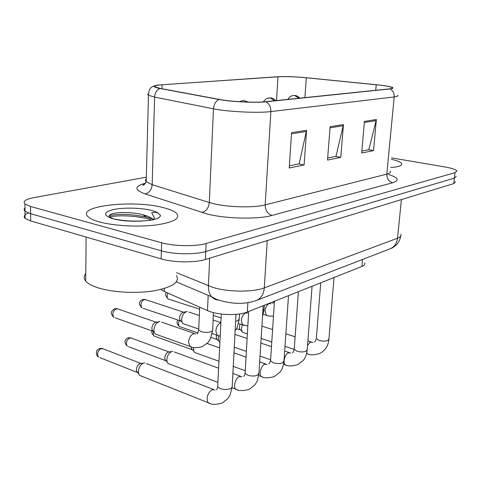 <?xml version="1.0" encoding="UTF-8"?>
<svg xmlns="http://www.w3.org/2000/svg" width="481" height="481" viewBox="0 0 481 481"><rect width="100%" height="100%" fill="white"/><g stroke="black" fill="none" stroke-linecap="round" stroke-linejoin="round"><path stroke-width="0.72" d="M364.694 262.873C365.235 264.261 364.297 265.458 361.874 266.45L247.342 312.013C238.251 315.921 217.25 315.181 207.491 310.6L164.28 291.48L160.87 289.46M163.293 207.624C133.712 199.573 75.583 205.85 88.143 216.805C90.169 218.687 93.933 220.394 99.441 221.921C113.432 225.781 137.38 227.164 154.936 225.12C173.238 222.541 180.519 218.681 176.78 213.54C174.543 211.273 170.046 209.301 163.293 207.624C133.712 199.573 75.583 205.85 88.143 216.805C90.169 218.687 93.933 220.394 99.441 221.921C113.432 225.781 137.38 227.164 154.936 225.12C173.238 222.541 180.519 218.681 176.78 213.54C174.543 211.273 170.046 209.301 163.293 207.624M380.002 85.149C386.844 85.985 390.921 86.814 392.243 87.65C392.917 88.185 391.991 88.594 389.454 88.865L265.368 101.713C255.207 102.886 230.976 101.707 219.576 99.471L160.45 88.45L155.411 87.043C153.746 85.973 155.964 85.215 162.061 84.764L277.982 76.804C285.63 76.413 295.069 76.732 306.301 77.772L380.002 85.149M380.297 85.125L306.529 77.742C295.027 76.677 285.353 76.347 277.519 76.744L157.467 85.113C152.351 85.985 153.156 87.103 159.89 88.468L219.011 99.501C230.694 101.792 255.561 103 265.975 101.798L390.001 88.931C394.973 88.27 393.771 87.289 386.381 85.979L380.297 85.125M28.493 213.041C24.375 214.652 23.232 216.402 25.06 218.296L30.67 220.941L161.153 258.886L161.4 250.848C173.611 254.473 195.346 254.768 205.766 251.503L454.365 178.15L456.222 176.365L454.365 178.15L205.766 251.503C195.346 254.768 173.611 254.473 161.4 250.848L30.616 213.726L161.4 250.848L161.652 242.767C173.894 246.314 195.683 246.639 206.115 243.482L454.996 172.679L456.854 170.947C455.79 169.504 451.803 168.17 444.901 166.955L391.57 157.876M24.97 207.918C23.828 208.982 23.84 210.053 24.994 211.141L30.616 213.726L24.994 211.141L24.934 203.962L30.562 206.481L161.652 242.767M291.582 132.612L289.207 168.007L304.106 164.929L306.583 130.297L291.582 132.612M289.352 165.819L299.158 163.829L306.583 130.297M298.707 163.919L304.106 164.929M364.448 121.374L361.67 153.03L373.539 150.577L376.364 119.541L364.448 121.374M361.844 151.07L368.879 149.639L376.364 119.541M368.452 149.723L373.539 150.577M330.128 126.665L327.519 160.089L340.776 157.347L343.458 124.615L330.128 126.665M327.681 158.021L335.972 156.337L343.458 124.615M335.534 156.421L340.776 157.347M390.638 167.58C398.887 166.877 402.531 165.542 401.581 163.57C400.571 162.109 397.186 160.684 391.432 159.307C397.186 160.684 400.571 162.109 401.581 163.57C402.531 165.542 398.887 166.877 390.638 167.58M146.326 177.188L34.211 197.547C25.679 199.212 22.589 201.353 24.934 203.962M161.153 258.886C173.328 262.59 195.015 262.86 205.411 259.481L453.733 183.604L455.603 181.764M243.807 332.726L242.731 332.371L241.913 331.337L241.462 328.457L242.352 324.861M240.584 330.002L239.664 329.082L239.334 327.008L240.109 324.134M219.901 342.346L218.621 340.915L218.206 338.173L218.614 335.822M217.436 339.682L216.402 338.606L216.378 335.023M196.086 352.976L194.679 352.471L193.747 351.1L193.482 347.504M192.737 350.012L191.576 348.749L191.312 347.017M169.739 364.153L168.128 363.546L167.129 361.965L166.829 359.626C167.232 355.784 168.783 353.126 171.483 351.647L172.805 351.389M128.517 346.681L165.753 360.714L165.025 359.572L164.803 357.888C165.091 355.122 166.21 353.21 168.158 352.146L171.741 351.551M141.498 376.136L139.64 375.396L138.594 373.563L138.36 371.512C138.75 367.538 140.398 364.772 143.29 363.203L144.817 362.914M99.898 357.617L137.326 372.462L136.562 371.134L136.394 369.661C136.67 366.805 137.855 364.808 139.947 363.684L143.572 363.101M184.638 324.224L183.093 323.701L182.022 322.168L181.638 319.492C182.251 314.905 184.097 312.253 187.181 311.526M143.11 308.279L180.628 320.977L179.846 319.865L179.563 317.941C179.858 315.175 180.952 313.311 182.858 312.349L186.279 311.694M157.143 334.698L155.357 334.061L154.215 332.269L153.896 329.858C154.527 325.054 156.517 322.288 159.866 321.548M115.199 317.821L152.94 331.235L152.104 329.942L151.876 328.204C152.158 325.342 153.325 323.406 155.363 322.384L158.808 321.747M85.786 273.695C83.682 276.094 83.658 278.559 85.72 281.084C87.776 283.483 91.606 285.636 97.204 287.53C111.478 292.346 135.973 293.777 153.95 290.843C172.685 287.199 180.171 282.07 176.407 275.445M153.541 219.643L151.142 217.923L147.234 216.053L142.821 214.712C131.367 211.706 115.031 212.055 110.66 214.358C108.261 215.662 108.946 217.009 112.71 218.392M115.212 219.126C123.773 220.983 133.85 221.525 145.436 220.755L151.503 220.1C157.197 218.909 160.197 217.382 160.504 215.518L159.061 213.895C157.401 212.337 154.954 211.959 151.719 212.758L154.425 217.947L153.265 219.715M151.142 217.923L153.18 219.733M109.307 215.542C119.637 213.612 132.028 214.141 146.489 217.123L152.429 218.903M153.313 219.252L153.986 219.528M109.77 216.871C119.444 214.766 140.218 215.891 151.683 220.064M362.506 259.475L361.874 266.45M164.376 288.504L164.28 291.48M208.183 295.352L207.491 310.6M247.883 302.657L247.342 312.013M388.42 174.477C398.424 177.645 399.867 180.399 392.755 182.726L272.005 215.44C267.568 213.871 265.296 210.353 265.187 204.888L386.82 174.122C389.899 173.316 391.053 172.306 390.295 171.098M272.005 215.44C258.225 219.462 226.262 218.849 207.576 214.111L145.064 193.927C134.121 189.809 134.253 186.219 145.472 183.171M219.011 99.501C215.735 101.19 213.889 104.293 213.48 108.814L209.301 202.519L213.859 203.746C228.8 207.377 254.058 207.912 265.187 204.888L270.869 111.586C258.261 113.251 227.663 111.784 213.48 108.814L154.617 97.102L148.461 95.262L147.697 94.414L148.388 93.639M159.89 88.468C156.698 90.013 154.942 92.887 154.617 97.102L152.182 184.692L209.301 202.519C208.652 207.972 206.181 211.303 201.894 212.512M265.975 101.798C269.288 103.806 270.923 107.065 270.869 111.586L394.192 96.94C394.348 93.218 392.947 90.554 390.001 88.931M397.607 95.292C398.436 96.002 397.294 96.555 394.192 96.94L386.82 174.122C386.784 178.655 388.768 181.529 392.755 182.726M206.115 243.482L205.411 259.481M454.996 172.679L453.733 183.604M30.562 206.481L30.67 220.941M146.284 178.83C145.244 179.756 145.22 180.73 146.206 181.758L152.182 184.692C151.635 189.791 149.266 192.869 145.064 193.927M162.061 84.764L161.947 88.726M376.226 84.74L375.727 90.29M306.301 77.772L304.906 97.619M277.982 76.804L276.503 100.559M330.044 127.814L343.278 125.745M364.351 122.463L376.184 120.617M291.504 133.82L306.409 131.499M176.509 272.661L212.975 287.422C227.904 292.135 253.15 292.328 264.291 287.891L397.516 238.239C400.366 237.145 401.467 235.828 400.811 234.289M401.401 199.597L397.516 238.239C396.873 243.182 394.558 246.645 390.572 248.629L389.345 249.104M209.68 258.177L208.423 285.822C208.279 290.422 209.373 294.101 211.718 296.849C213.522 298.845 215.722 299.91 218.32 300.048M176.401 281.878L211.718 296.849L216.684 299.404C231.439 304.353 244.865 304.641 256.95 300.27C261.303 298.046 263.75 293.915 264.291 287.891L267.232 240.596M400.673 236.177C399.609 243.512 393.41 247.793 390.572 248.629L255.411 300.847M307.545 345.436L310.305 342.183L312.848 342.352M316.384 337.806L316.324 338.522L319.168 340.404C322.45 341.3 325.312 341.336 327.759 340.512L328.932 338.955L334.012 277.537M308.459 354.118L307.467 353.788L306.788 352.88M298.905 98.244L294.739 95.533L293.103 95.581C292.863 95.761 290.716 95.262 287.752 99.399M267.448 315.626L266.342 315.271L265.019 311.033C265.524 307.143 266.961 304.635 269.336 303.517L271.05 303.751M286.339 365.175L285.203 364.772C282.618 363.011 284.854 354.226 288.239 352.856L290.831 353.048M294.288 348.46L294.228 349.284L297.024 351.196C300.378 352.146 303.349 352.176 305.94 351.298L307.233 349.543L312.067 286.267M180.369 326.864L179.449 326.551C178.144 325.162 178.132 323.166 179.413 320.568M262.656 377.008L261.351 376.527C258.694 374.585 261.045 365.728 264.604 364.279L266.997 364.448M270.611 359.878L270.55 360.834L273.286 362.764C276.707 363.768 279.798 363.804 282.551 362.854L283.976 360.87L288.516 295.635M155.279 336.453L154.239 336.081C153.217 335.131 152.982 333.628 153.523 331.577M129.666 337.951C126.383 340.38 125.601 343.139 127.321 346.23C122.246 340.512 126.882 338.714 127.91 337.957L131.776 338.221L169.078 351.96M237.229 389.712L235.732 389.135C233.014 386.983 235.498 378.078 239.237 376.539L241.949 376.767M245.172 372.15L245.106 373.256L247.775 375.192C251.262 376.268 254.479 376.298 257.419 375.276L258.994 373.022L263.179 305.718M101.082 348.599C97.655 351.04 96.801 353.866 98.527 357.076C95.094 355.032 96.855 349.483 97.258 350.156L99.314 348.587L103.463 348.941L140.963 363.474M209.86 403.385L208.135 402.681C206.054 397.997 207.323 393.68 211.941 389.736L214.965 389.989M217.761 385.377L217.695 386.664L220.28 388.594C223.839 389.742 227.188 389.766 230.327 388.66L231.794 387.68L232.209 386.7L235.973 314.358M274.639 100.751L270.388 97.938L267.478 98.286C267.021 97.98 265.602 99.182 263.215 101.9M243.903 325.378L242.634 324.958L241.282 320.683C241.781 316.666 243.302 314.063 245.845 312.872L247.733 313.125M262.873 310.666L264.099 309.067L264.34 305.255M169.228 299.35L168.236 299.026C166.871 297.685 166.769 295.707 167.929 293.091M144.132 299.549C140.819 301.972 140.097 304.756 141.973 307.894C136.592 302.302 141.348 300.276 142.49 299.567L146.026 299.795L183.592 312.199M247.306 102.062L244.174 100.529L242.49 100.571L239.49 101.695M218.687 335.822L217.226 335.311L215.849 331.024C216.348 326.87 217.959 324.158 220.683 322.889L220.869 322.841M235.594 321.326L237.65 320.869L239.267 318.963L239.544 313.955M116.24 308.802C112.77 311.243 111.989 314.093 113.883 317.352C109.494 312.8 111.412 311.141 114.58 308.808L118.38 309.115L156.187 322.228M191.618 347.029L189.923 346.41L188.54 342.123C189.039 337.83 190.747 335.004 193.669 333.646L195.989 333.922M198.737 329.01L198.695 330.032L201.082 331.607C204.467 332.581 207.708 332.624 210.792 331.74L212.097 331.072L212.704 330.098L213.396 312.59M159.061 213.895C157.81 212.542 155.183 211.357 151.172 210.335C140.921 207.744 123.653 207.365 113.492 209.548C102.952 212.313 102.838 215.416 113.155 218.849C122.859 221.176 133.616 221.807 145.436 220.755M392.243 87.65L392.183 88.3M155.495 85.516C151.948 86.67 148.803 87.5 148.461 95.262L146.206 181.758C144.703 184.217 143.789 185.311 143.464 185.041C142.202 185.528 142.677 185.161 144.883 183.94M25.06 218.296L24.994 211.141M306.637 353.511L307.467 353.788C309.698 355.249 313.75 355.17 319.618 353.547C325.114 350.691 328.198 346.061 328.878 339.652M294.216 349.398L284.986 346.35M271.783 341.979L261.147 338.462M247.384 333.91L242.731 332.371M236.652 328.643L240.26 329.828M314.37 341.949C315.067 341.823 315.722 340.68 316.324 338.522L320.719 282.822M311.195 341.949L307.894 340.891M295.136 336.796L285.858 333.82M272.595 329.569L261.911 326.136M239.664 329.082L241.913 331.337M299.843 98.142C297.721 96.158 295.881 95.274 294.33 95.497M269.937 303.415L269.378 303.246M263.233 314.303L266.342 315.271C267.394 315.933 269.769 316.227 273.473 316.149M272.601 303.445L274.326 301.28M283.574 364.213L285.203 364.772C287.596 366.36 291.799 366.312 297.805 364.64L303.289 360.359C304.479 358.796 306.217 356.752 307.173 350.348M270.623 359.74L260.047 356.09M246.374 351.377L234.193 347.174M219.907 342.244L219.492 342.099M177.928 320.063C177.14 320.893 175.824 323.497 179.449 326.551L197.883 332.882M211.057 337.409L217.039 339.466M292.394 352.627L292.701 352.411C293.049 352.591 293.554 351.551 294.228 349.284L298.4 291.702M289.219 352.597L284.662 351.07M271.476 346.657L260.858 343.103M247.12 338.51L234.884 334.415M216.402 338.606L218.621 340.915M258.766 375.595L261.351 376.527C263.901 378.252 268.26 378.246 274.429 376.527L279.966 372.174C281.138 370.635 282.972 368.428 283.916 361.802M245.25 370.719L233.159 366.354M218.963 361.231L194.679 352.471M152.044 330.922C151.244 332.112 151.972 333.832 154.239 336.081L192.262 349.741M268.861 364.069L270.55 360.834L274.453 301.232M265.692 363.991L259.686 361.886M246.044 357.112L233.886 352.862M219.625 347.877L207.101 343.494M191.576 348.749L193.747 351.1M130.718 337.794L128.168 337.866M231.992 387.722L235.732 389.135C238.426 391.011 242.959 391.059 249.32 389.291L254.906 384.866L257.094 381.295L258.934 374.104M217.911 382.389L168.128 363.546M243.59 376.352L243.807 376.25C244.186 376.292 244.619 375.294 245.106 373.256L248.683 311.484M240.446 376.22L232.774 373.406M218.614 368.212L174.326 351.972M165.025 359.572L167.129 361.965M102.261 348.424L99.573 348.497M221.308 314.045L217.695 386.664C217.087 388.967 216.672 389.965 216.456 389.658L216.516 389.616M139.64 375.396L208.135 402.681C210.967 404.737 215.686 404.852 222.288 403.036L227.922 398.539L230.146 394.877L232.028 387.349M213.287 389.376L146.513 363.618M136.562 371.134L138.594 373.563M275.691 100.643C273.551 98.623 271.645 97.709 269.973 97.902M262.524 316.294L264.057 309.818M246.512 312.758L245.851 312.554M166.54 292.478C164.827 293.753 165.392 295.935 168.236 299.026L199.591 309.169M238.63 323.653L247.841 326.028M221.11 317.965L213.263 315.416M145.015 299.422L142.785 299.471M248.388 102.098L243.759 100.487M235.071 330.958L236.862 328.27L239.225 319.829M220.881 322.583L213.047 320.009M199.32 315.494L188.75 312.025M212.169 333.592L220.202 336.207M198.731 329.022L183.093 323.701M179.846 319.865L182.022 322.168M117.226 308.67L114.875 308.712M155.357 334.061L189.923 346.41C191.817 347.925 195.827 348.064 201.966 346.831L207.768 342.791L210.293 339.093L212.548 330.585M194.504 333.501L161.628 322.156M197.126 333.634L197.204 333.652C197.469 334.073 197.968 332.864 198.695 330.032L199.681 307.143M152.104 329.942L154.215 332.269M85.72 281.084L86.105 237.061M142.821 214.712L146.489 217.123"/></g></svg>
